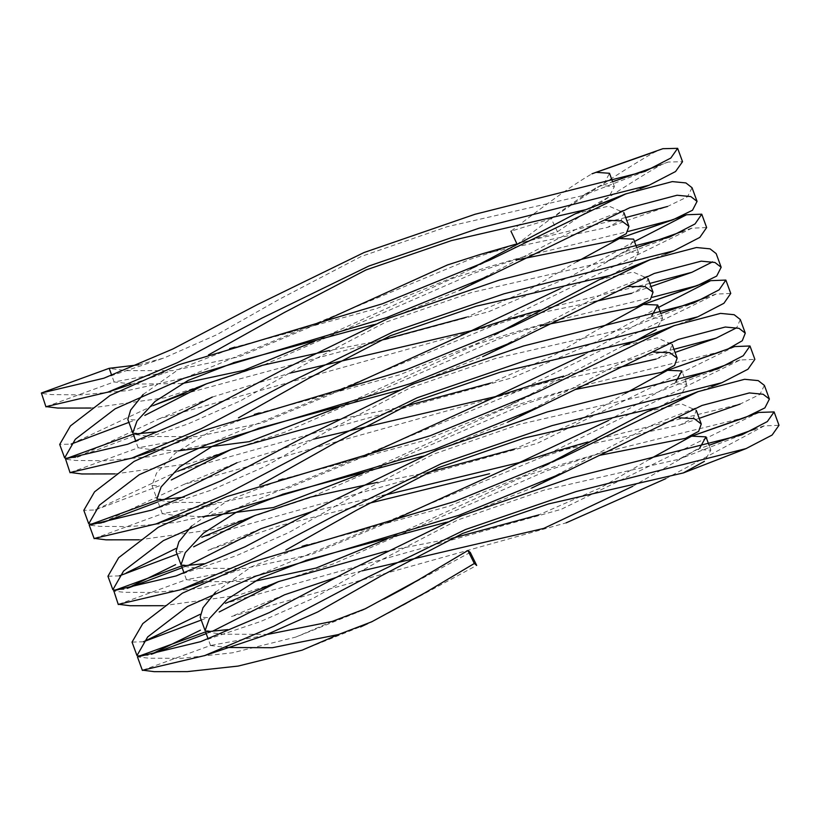 <?xml version="1.0" encoding="UTF-8"?>
<svg xmlns="http://www.w3.org/2000/svg" width="820" height="820" viewBox="0 0 820 820"><rect width="100%" height="100%" fill="white"/><g stroke="black" fill="none" stroke-linecap="round" stroke-linejoin="round"><path stroke-width="0.61" stroke-dasharray="4.1 3.07" d="M90.876 408.042L165.209 397.741L260.903 366.202L474.667 272.957L527.311 255.707L628.192 231.445M625.711 217.536L521.069 242.669L469.716 259.448L185.566 377.692L127.377 390.627L81.354 394.861L51.568 394.594L41 393.344M470.26 552.403L383.862 599.133L358.166 612.048L295.897 637.058L232.603 652.792L182.112 658.265L149.189 658.224L137.473 656.892M302.108 650.168L364.521 625.086L390.248 612.161L476.697 565.4M136.981 655.59L148.84 655.221L151.505 654.227M284.519 594.797L231.414 616.517L566.118 522.852M758.828 412.439L561.167 509.343L225.397 603.325M143.49 641.752L132.04 642.111M163.262 605.703L237.605 595.412L333.289 563.883L547.012 470.659L600.517 453.152L745.636 417.339M764.394 385.4L759.894 394.42L740.111 404.075L594.274 440.114L542.061 457.14L257.9 575.343L199.742 588.36L153.688 592.511L123.912 592.276L113.344 591.035M112.873 589.723L124.486 589.406L127.479 588.278M260.811 528.746L207.798 550.445L280.87 525.364L368.323 503.459M734.72 346.573L537.049 443.435L201.771 537.254M119.351 575.876L107.943 576.255M139.205 539.806L213.569 529.515L309.232 497.955L522.893 404.752L575.947 387.399L721.702 351.37M673.927 349.299L569.705 374.433L517.943 391.232L233.792 509.456L175.634 522.473L129.57 526.614L99.794 526.368L89.226 525.138M88.744 523.795L100.573 523.447L183.916 484.425L517.881 391.058L715.983 294.093L730.743 293.457M658.583 307.377L594.859 342.329L512.941 377.548L177.889 471.244L95.222 509.978L83.804 510.317M115.015 473.909L189.369 463.628L285.053 432.099L498.785 338.865L552.168 321.389L652.3 297.311M649.809 283.412L545.925 308.422L493.835 325.345L209.643 443.569L151.505 456.566L105.462 460.717L75.665 460.471L65.108 459.2M64.636 457.908L76.383 457.58L159.121 418.815L493.773 325.171L691.906 228.185L706.635 227.57M634.475 241.5L570.74 276.442L488.822 311.651L183.639 394.071M153.094 405.623L71.032 444.112L59.696 444.43M665.758 478.675L764.178 425.887L778.99 425.293M541.989 456.945L740.06 360L754.861 359.355M740.296 319.503L736.749 327.723M692.059 187.739L687.498 196.769L667.562 206.455L607.425 227.417L479.536 254.671M200.582 641.691L260.668 621.509L313.342 598.272L375.96 562.745L457.785 519.962L544.008 490.155L679.083 459.19L699.962 447.628M649.665 459.149L601.132 487.521L538.822 514.888M632.671 486.332L697.102 449.473L710.837 450.18L704.39 461.363M215.588 592.081L251.238 566.856L307.274 544.87L448.683 506.309L528.213 473.939M647.38 411.599L681.276 403.788L696.252 410.328L693.566 417.841L679.923 425.057L552.526 452.179M386.989 538.996L524.667 476.194L558.83 465.258M702.022 405.449L651.49 425.395L531.801 488.013L446.193 522.299M176.095 575.937L236.098 555.775L288.968 532.477L351.841 496.828L433.411 454.218L519.562 424.319L654.708 393.354L717.582 368.969M625.455 393.292L576.952 421.695L514.704 448.97M608.532 420.476L672.984 383.606L686.709 384.242L681.369 394.563L658.921 407.109M191.572 526.122L227.15 500.938L283.043 479.023L424.227 440.524L504.085 408.114L623.466 345.63L657.209 337.881L672.144 344.441L669.479 351.934L655.99 359.088L675.075 352.436M617.706 367.719L527.988 386.415M362.993 473.058L500.548 410.287L534.281 399.483M678.109 339.48L627.587 359.426L507.641 422.146L422.218 456.351M152.069 509.999L212.257 489.776L265.034 466.488L327.733 430.961L409.621 388.147L495.864 358.35L630.887 327.375L693.638 303.041M601.46 327.364L552.947 355.767L490.596 383.094M584.281 354.599L648.866 317.719L662.591 318.344L656.246 329.558M95.233 509.999L159.562 485.809L151.956 485.409L156.548 473.099L175.613 452.876L210.166 431.474L259.284 413.034L399.463 374.863L479.105 342.596L513.361 326.165M599.236 279.753L633.071 272.014L648.036 278.554L645.299 286.077L631.595 293.314L650.967 286.559M593.823 301.781L504.269 320.394M338.711 407.202L476.43 344.4L510.542 333.422L552.168 321.389M654.175 273.48L603.346 293.539L482.662 356.628L397.884 390.545M127.756 444.204L187.77 424.032L240.66 400.724L303.625 365.095L385.256 322.383L471.561 292.484L606.728 261.467L628.458 249.28L633.614 239.132M577.188 261.529L528.685 289.89L466.477 317.196M560.183 288.712L624.809 251.781L638.483 252.457L633.204 262.738L610.951 275.223M143.182 394.44L178.852 369.215L234.961 347.178L376.308 308.648L455.94 276.207M575.138 213.866L608.963 206.097L623.928 212.687L621.191 220.18L607.425 227.417M314.552 341.335L452.312 278.503L485.809 267.699L527.311 255.707M629.883 207.675L579.248 227.663L459.538 290.29L373.848 324.617M516.805 243.612L517.112 244.268C553.551 216.07 580.314 197.015 597.38 187.124L601.429 185.658L614.385 186.591L608.973 196.872L586.515 209.489M597.226 171.964L591.938 173.83C574.656 183.752 547.657 202.878 510.962 231.199L551.296 218.694L557.436 231.763L517.112 244.268M138.703 364.818L163.908 358.032L216.726 334.744L279.507 299.167L361.118 256.506L447.207 226.699L582.292 195.734L604.258 183.393L609.506 173.276M451.687 538.422L386.035 551.276M201.238 620.063L207.757 617.614L200.183 617.204M368.764 543.547L305.737 560.398M205.113 630.641L213.056 631.082M337.174 577.095L361.938 570.884M388.741 522.125L311.497 554.402L244.852 568.424L198.481 568.28L181.476 566.077M203.206 582.097L240.168 569.685L186.458 579.648L204.621 581.739L254.2 581.339M427.62 472.535L377.169 482.406M177.12 554.156L183.444 551.778L176.085 551.327M344.277 477.752L282.305 494.327M181.005 564.765L188.743 565.257M313.178 511.157L382.12 495.741M364.428 456.351L287.246 488.556L220.662 502.537L174.352 502.373L157.358 500.179M179.026 516.21L216.336 503.685L162.401 513.689L172.774 515.155L202.335 516.764M403.43 406.648L337.789 419.491M319.79 411.937L257.972 428.481M151.956 485.409L156.876 498.847L164.861 499.277M183.916 484.425L236.97 462.716L313.619 439.141M340.105 390.505L262.954 422.689L196.472 436.64L150.214 436.486L133.24 434.262M154.908 450.344L191.849 437.941L138.283 447.771L148.645 449.278L178.135 450.867M379.373 340.741L329.22 350.55M128.894 422.382L135.361 419.953L127.848 419.522M296.348 345.886L233.167 362.788M132.768 432.95L140.661 433.421L76.393 457.58M212.308 397.054L289.737 373.172M316.212 324.494L239.05 356.792L172.436 370.691L126.136 370.63L109.132 368.385M130.995 384.365L167.977 371.942L114.113 381.956L132.348 384.098L182.04 383.575M662.98 148.697L656.174 151.28C634.044 163.528 599.082 186.007 551.296 218.694M557.436 231.763C605.139 199.065 639.866 176.669 661.627 164.574L668.331 162.032L682.537 161.704M267.822 634.362L222.302 634.188L205.697 631.871M264.737 635.408L210.627 645.473M210.576 645.535L226.638 647.503M661.627 164.574L657.168 166.142M614.026 181.281L597.38 187.124M332.254 621.427L295.897 637.058M710.837 450.18L709.044 445.26L697.102 449.473M686.709 384.231L681.84 370.917M662.601 318.344L660.817 313.465M638.483 252.457L636.699 247.568M614.385 186.591L612.581 181.671M186.447 579.648L184.07 573.159M162.329 513.75L157.368 500.179M138.211 447.843L135.843 441.375M114.103 381.956L111.725 375.468M741.833 434.856L679.083 459.19M562.448 457.601L528.234 473.991M699.193 418.343L679.934 425.057M594.274 440.114L587.868 441.98M538.022 391.868L504.085 408.124M569.695 374.361L563.832 376.072M545.905 308.351L539.909 310.103M669.591 237.093L606.728 261.467M490.093 259.93L455.971 276.268M521.059 242.669L515.708 244.227M103.843 378.215L163.908 358.032M645.022 171.4L582.292 195.734M593.916 173.092L596.242 172.272M593.588 173.204L596.201 172.282M292.791 331.813L229.549 348.736M316.233 397.874L254.323 414.438M340.72 463.679L278.605 480.294M365.207 529.484L302.057 546.366M668.361 161.981L601.419 185.648M640.164 188.672L613.165 199.137M46.289 406.628L114.154 381.905M159.121 418.815L212.308 397.064M691.875 228.093L683.05 231.209M636.945 247.496L624.809 251.781M665.174 254.19L637.899 264.768M70.407 472.484L138.273 447.771M100.573 523.447L103.443 522.371M157.983 501.871L164.01 499.605M715.962 294.021L707.035 297.178M661.197 313.363L648.866 317.719M689.22 320.138L661.637 330.829M94.556 538.402L162.401 513.689M575.947 387.399L534.271 399.432M182.091 567.747L188.077 565.503M740.029 359.918L730.979 363.127M685.069 379.342L672.984 383.606M711.76 386.62L686.176 396.531M118.664 604.299L186.519 579.586M600.517 453.152L558.809 465.206M206.209 633.655L212.277 631.38M764.137 425.795L755.322 428.911M142.731 670.196L210.627 645.463M358.176 612.048L364.254 609.157M365.136 608.809L361.343 610.531M401.8 589.549L403.46 588.647M364.521 625.096L360.503 626.992M367.78 623.579L368.477 623.251M390.217 612.171L407.827 602.782M371.808 621.724L368.774 623.118M425.078 592.757L416.355 597.934M210.555 645.535L208.188 639.047"/><path stroke-width="1.23" d="M45.961 406.884L41.389 393.016L103.843 378.215L172.815 349.023L257.162 304.712L364.121 252.498L474.995 214.276L645.022 171.4L670.822 158.045L677.648 148.338L682.537 161.704L675.557 171.544L649.266 185.146L479.218 228.144L368.795 266.059L262.051 318.068L177.294 362.707L107.953 392.114L46.289 406.628L57.718 408.063L90.876 408.042M137.473 656.892L200.572 641.681L269.421 612.55L353.615 568.291L460.655 516.016L571.673 477.783L741.833 434.846L767.335 421.572L774.111 411.917L779 425.293L772.112 435.051L746.077 448.591L576.173 491.549L465.432 529.556L358.504 581.657L273.993 626.172L204.692 655.58L142.731 670.196L154.232 671.662L187.39 671.611L238.2 666.066L302.108 650.168L338.455 634.547L371.747 621.785L425.088 592.778L474.319 563.494L476.697 565.4L470.26 552.403L467.882 550.497L418.671 579.76L365.443 608.707L332.254 621.427L267.822 634.362M346.563 549.021L255.983 576.06L187.483 606.503L147.682 636.925L136.981 655.59L132.04 642.111L142.782 623.61L182.378 593.188L250.746 562.561L454.762 501.45L562.448 457.611L697.963 391.663L744.601 379.291L758.213 380.603L764.394 385.4L769.396 399.053L763.133 394.246L749.336 392.934L702.022 405.449L566.025 471.633L458.892 515.308L346.563 549.021M151.28 654.257L200.449 630.18M200.183 614.303L143.49 641.752L201.238 620.063M118.305 604.576L113.765 590.677L176.095 575.937L245.129 546.745L329.496 502.373L436.414 450.211L547.381 411.906L717.582 368.969L743.217 355.736L749.982 345.989L754.871 359.355L747.983 369.215L721.825 382.714L551.922 425.662L441.262 463.72L334.375 515.729L249.587 560.419L180.205 589.836L118.664 604.299L130.072 605.734L163.262 605.703M322.455 483.134L231.875 510.173L163.375 540.616L123.574 571.027L112.873 589.723L107.943 576.265L118.664 557.692L158.28 527.291L226.658 496.674L430.285 435.697L538.012 391.857L674.03 325.673L720.514 313.383L734.156 314.716L740.296 319.503L745.288 333.166L739.035 328.338L725.28 327.026L678.109 339.48L541.589 405.88L434.6 449.473L322.455 483.134M127.213 588.319L175.634 564.642M368.323 503.459L489.571 473.745M176.064 548.436L126.27 572.934M730.743 293.457L723.906 303.297L697.881 316.776L527.977 359.755L417.216 397.751L310.278 449.862L225.531 494.491L156.179 523.898L94.556 538.402L105.975 539.837L139.205 539.806M89.226 525.138L152.069 509.999L221.051 480.807L305.388 436.506L412.45 384.221L523.478 345.989L693.638 303.041L719.14 289.819L725.864 280.081L710.643 280.665L658.583 307.377M652.3 297.311L697.441 285.544L716.68 276.084L721.169 267.279L714.948 262.472L701.223 261.16L654.175 273.48L516.938 340.187L410.195 383.698L207.767 444.286L139.246 474.698L99.456 505.14L88.744 523.795M88.744 523.806L83.814 510.317L94.556 491.836L134.131 461.383L202.519 430.797L405.88 369.922L513.361 326.165L650.096 259.684L696.467 247.517L710.058 248.849L716.178 253.616L721.169 267.279M70.069 472.771L65.508 458.872L127.756 444.204L196.831 414.981L281.281 370.63L388.383 318.324L499.441 280.05L669.591 237.093L695.053 223.921L701.756 214.194L706.645 227.57L699.819 237.41L673.845 250.828L503.941 293.816L393.159 331.864L286.17 383.985L201.279 428.655L131.876 458.093L70.407 472.484L81.846 473.97L115.015 473.909M274.218 351.339L183.639 378.368L115.138 408.821L75.337 439.233L64.636 457.908L59.696 444.43L70.438 425.918L110.034 395.506L178.401 364.88L382.407 303.779L490.093 259.93L625.824 193.889L672.318 181.599L685.899 182.932L692.059 187.739L697.072 201.402L690.809 196.574L677.053 195.242L629.883 207.675L493.671 273.952L386.548 317.627L274.218 351.339M183.639 394.071L153.094 405.623L206.261 383.883L144.812 415.402M566.118 522.852L665.758 478.675M774.111 411.917L758.828 412.439L691.701 436.148L649.665 459.149M745.636 417.339L764.906 407.878L769.396 399.053M749.982 345.989L734.72 346.573L667.593 370.281L625.455 393.292M728.139 348.9L742.274 340.741L745.277 333.166M736.749 327.723L716.178 338.106L673.927 349.299M712.59 261.846L691.916 272.291L649.809 283.412M701.756 214.194L686.555 214.748L634.475 241.5M628.192 231.445L673.087 219.719L692.51 210.227L697.061 201.402M667.562 206.455L625.711 217.536M699.962 447.628L705.969 436.855L691.701 436.158M361.938 570.884L543.762 528.398L632.671 486.332M704.39 461.363L683.306 472.935L548.549 503.931L462.582 533.461L380.828 576.06L317.709 611.966L264.737 635.408L204.692 655.59M542.963 466.58L647.38 411.599L697.953 391.632M587.868 441.98L552.526 452.179L519.716 462.685L388.741 522.125M599.276 455.387L685.438 438.341L698.64 431.351L701.264 424.022L694.274 418.671L679.032 417.8M446.193 522.299L305.737 560.398M675.905 381.741L681.84 370.917L667.593 370.291M382.12 495.741L519.644 462.48L608.532 420.476M686.176 396.531L658.921 407.109L524.175 438.075L438.351 467.666L356.71 510.132L285.832 550.087M655.99 359.088L617.706 367.719M563.832 376.072L527.977 386.415L495.598 396.777L364.428 456.351M575.025 389.531L661.494 372.382L674.563 365.433L677.156 358.135L669.735 352.641L653.499 352.077M422.218 456.351L282.305 494.327M651.818 315.823L657.722 305.019L643.474 304.404L601.46 327.364M313.619 439.141L495.536 396.593L584.281 354.599M656.246 329.558L635.111 341.13L500.354 372.136L414.366 401.667L332.602 444.266L259.735 485.204M494.245 334.99L599.236 279.753M631.595 293.314L593.823 301.781M539.909 310.103L504.269 320.394L471.49 330.89L340.105 390.505M540.38 325.858L637.109 306.588L650.393 299.566L653.038 292.248L645.022 286.58L627.351 286.508M397.884 390.545L257.972 428.481M636.699 247.568L633.614 239.132L619.448 238.528L577.188 261.529M289.737 373.172L471.418 330.706L560.183 288.712M637.899 264.768L610.951 275.223L476.194 306.229L390.238 335.8L308.494 378.399L238.466 417.851M470.649 268.888L575.138 213.866L625.814 193.868M515.708 244.227L479.536 254.661L447.371 264.983L316.212 324.494M516.251 259.981L612.94 240.701L626.265 233.7L628.94 226.381L621.57 220.867L605.457 220.262M373.848 324.617L233.167 362.788M510.962 231.199L517.112 244.268M612.581 181.671L609.506 173.276L596.058 172.333L591.938 173.83M613.165 199.137L586.515 209.489L451.553 240.567L365.915 269.985L284.376 312.481L208.454 354.937M538.822 514.888L451.687 538.422M386.035 551.276L278.472 581.616L219.196 611.966M307.695 559.834L260.586 578.059L227.499 599.051L209.377 618.608L205.113 630.641L200.193 617.204L202.981 607.733L215.588 592.081M212.277 631.38L284.519 594.797L337.174 577.095M184.07 573.159L181.579 565.974L204.211 563.74M254.2 581.339L316.018 568.055L386.989 538.996M514.704 448.97L427.62 472.535M377.169 482.406L310.657 497.063L254.764 515.575L193.623 546.848M283.71 493.927L236.539 512.111L203.421 533.154L185.258 552.69L181.005 564.765L176.085 551.327L178.873 541.794L191.572 526.122M188.077 565.503L260.821 528.746L313.178 511.157M157.358 500.179L184.336 497.104M202.335 516.764L273.46 507.529L362.993 473.058M490.596 383.094L403.43 406.648M337.789 419.491L230.912 449.544L171.318 479.966M259.776 427.968L212.534 446.193L179.324 467.185L161.15 486.906L156.886 498.847M164.01 499.605L236.97 462.716M135.843 441.375L133.342 434.169L156.302 431.894M178.135 450.867L249.229 441.662L338.711 407.202M466.477 317.196L379.373 340.741M329.22 350.55L262.39 365.289L206.261 383.883M235.166 362.214L188.139 380.439L155.093 401.39L137.001 421.019L132.768 432.95L127.848 419.522L130.626 410.072L143.182 394.44M140.046 433.657L212.308 397.054M111.725 375.468L109.214 368.303L138.703 364.818M182.04 383.575L243.765 370.373L314.552 341.335M677.648 148.338L662.98 148.697M205.697 631.871L227.796 629.606M226.638 647.503L272.322 647.718L338.455 634.547M467.882 550.497L474.319 563.494M597.226 171.964L656.174 151.28M657.168 166.142L614.026 181.281M142.403 670.452L137.452 656.902M94.187 538.678L89.226 525.128M730.753 293.447L725.864 280.081M755.322 428.911L709.064 445.25L705.969 436.855M701.264 424.022L696.262 410.328M677.156 358.135L672.144 344.441M660.817 313.465L657.722 305.019M653.048 292.248L648.036 278.554M628.94 226.381L623.928 212.677M137.842 656.574L205.687 631.861M225.397 603.325L278.472 581.616M740.111 404.086L699.193 418.343M113.765 590.677L181.579 565.974M201.771 537.254L254.764 515.565M119.351 575.876L177.12 554.156M674.03 325.673L623.466 345.63M716.178 338.117L675.075 352.436M89.657 524.779L157.471 500.077M710.643 280.665L643.474 304.394M177.889 471.244L230.912 449.544M650.096 259.663L599.225 279.743M691.916 272.291L650.967 286.559M65.508 458.862L133.342 434.159M686.555 214.748L619.428 238.456M71.114 444.102L128.894 422.382M41.379 393.005L109.214 368.293M663.011 148.645L596.048 172.313M596.242 172.272L610.449 167.26L596.201 172.282M229.549 348.736L234.94 347.106M254.323 414.438L259.253 412.952M278.605 480.294L283.023 478.962M302.057 546.366L307.254 544.798M649.266 185.146L640.164 188.672M107.953 392.114L130.995 384.365M673.087 219.729L612.929 240.701M493.671 273.952L459.538 290.29M683.05 231.209L636.945 247.496M673.845 250.838L665.174 254.19M131.876 458.093L154.908 450.344M697.441 285.565L637.109 306.598M516.938 340.187L482.662 356.628M103.443 522.371L157.983 501.871M707.035 297.178L661.197 313.363M697.892 316.776L689.22 320.138M661.637 330.829L635.111 341.13M156.189 523.898L179.026 516.21M721.702 351.39L661.494 372.382M541.6 405.88L507.641 422.156M127.479 588.278L182.091 567.747M730.979 363.127L685.069 379.342M721.825 382.714L711.76 386.62M180.205 589.836L203.206 582.097M745.636 417.359L685.438 438.341M566.025 471.633L531.801 488.013M151.505 654.227L206.209 633.655M746.087 448.591L683.306 472.935M613.309 181.476L615.861 180.584L613.309 181.476M383.821 599.143L403.399 588.678M363.957 609.301L361.343 610.531M418.671 579.74L409.938 584.916M365.505 608.655L362.973 609.813M362.583 609.988L364.951 608.891M409.826 584.988L400.57 590.226M360.534 626.972L367.78 623.579M208.188 639.047L205.594 631.964"/></g></svg>
